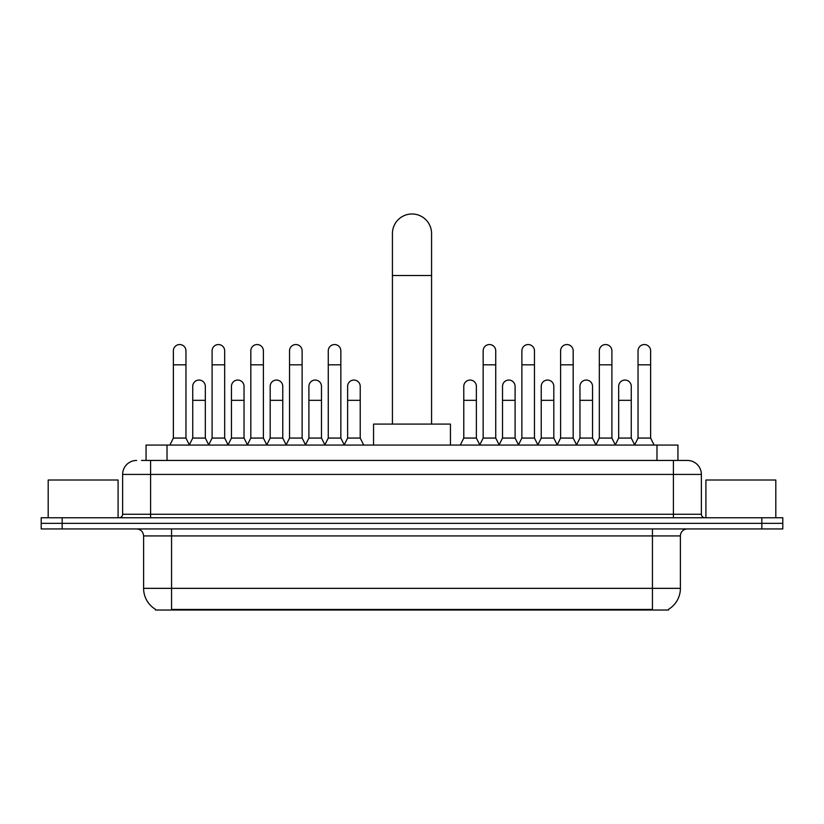 <?xml version="1.0" encoding="UTF-8"?>
<svg xmlns="http://www.w3.org/2000/svg" width="824" height="824" viewBox="0 0 824 824"><rect width="100%" height="100%" fill="white"/><g stroke="black" fill="none" stroke-linecap="round" stroke-linejoin="round"><path stroke-width="1.24" d="M141.501 460.441L150.586 460.441L141.501 460.441L146.054 460.441L146.054 445.063L677.946 445.063L677.946 460.441M668.521 609.327L668.521 610.018L155.478 610.018L155.478 609.327M155.685 609.451A24.463 24.463 0 0 1 143.603 588.346L171.557 588.346L171.557 609.451L652.443 609.451L652.443 588.346L680.397 588.346L680.397 535.93A6.994 6.994 0 0 1 687.391 528.936M143.603 588.346L143.603 535.93C143.18 531.676 140.852 529.348 136.609 528.936M668.316 609.451A24.463 24.463 0 0 0 680.397 588.346M62.171 517.75L782.8 517.75L782.8 523.343L41.2 523.343L41.2 528.936L62.171 528.936L62.171 523.343L41.2 523.343L41.2 517.75L62.171 517.75L62.171 523.343L782.8 523.343L782.8 528.936L62.171 528.936M136.609 460.441A13.977 13.977 0 0 0 122.632 474.418L122.632 514.258A3.492 3.492 0 0 1 119.13 517.75M687.391 460.441L673.414 460.441L687.391 460.441A13.977 13.977 0 0 1 701.368 474.418L701.368 514.258C701.574 516.38 702.738 517.544 704.87 517.75M701.368 474.418L150.586 474.418L150.586 460.441L673.414 460.441L673.414 514.258L701.368 514.258M118.09 517.75L118.09 480.011L48.194 480.011L48.194 517.75M775.806 517.75L775.806 480.011L705.911 480.011L705.911 517.75M392.43 424.092L392.43 233.553A19.57 19.57 0 0 1 412 213.983A19.57 19.57 0 0 1 431.57 233.553A19.57 19.57 0 0 0 412 213.983M431.57 424.092L431.57 233.553M450.44 445.063L450.44 424.092L373.56 424.092L373.56 445.063M169.878 445.063L173.37 438.069L185.956 438.069L189.448 445.063M185.956 438.069L185.956 350.839A6.293 6.293 0 0 0 179.663 344.545A6.293 6.293 0 0 1 180.065 344.566M173.37 438.069L173.37 364.816L185.956 364.816M173.37 364.816L173.37 350.839A6.293 6.293 0 0 1 179.663 344.545M208.606 445.063L212.098 438.069L224.674 438.069L228.176 445.063M224.674 438.069L224.674 350.839A6.293 6.293 0 0 0 218.391 344.545A6.293 6.293 0 0 1 218.782 344.566M212.098 438.069L212.098 364.816L224.674 364.816M212.098 364.816L212.098 350.839A6.293 6.293 0 0 1 218.391 344.545M247.324 445.063L250.815 438.069L263.402 438.069L266.894 445.063M263.402 438.069L263.402 350.839A6.293 6.293 0 0 0 257.109 344.545A6.293 6.293 0 0 1 257.5 344.566M250.815 438.069L250.815 364.816L263.402 364.816M250.815 364.816L250.815 350.839A6.293 6.293 0 0 1 257.109 344.545M286.052 445.063L289.543 438.069L302.12 438.069L305.622 445.063M302.12 438.069L302.12 350.839A6.293 6.293 0 0 0 295.837 344.545A6.293 6.293 0 0 1 296.228 344.566M289.543 438.069L289.543 364.816L302.12 364.816M289.543 364.816L289.543 350.839A6.293 6.293 0 0 1 295.837 344.545M324.769 445.063L328.261 438.069L340.848 438.069L344.339 445.063M340.848 438.069L340.848 350.839A6.293 6.293 0 0 0 334.554 344.545A6.293 6.293 0 0 1 334.946 344.566M328.261 438.069L328.261 364.816L340.848 364.816M328.261 364.816L328.261 350.839A6.293 6.293 0 0 1 334.554 344.545M479.661 445.063L483.152 438.069L495.739 438.069L499.231 445.063M495.739 438.069L495.739 350.839A6.293 6.293 0 0 0 489.446 344.545A6.293 6.293 0 0 1 489.837 344.566M483.152 438.069L483.152 364.816L495.739 364.816M483.152 364.816L483.152 350.839A6.293 6.293 0 0 1 489.446 344.545M518.378 445.063L521.88 438.069L534.457 438.069L537.948 445.063M534.457 438.069L534.457 350.839A6.293 6.293 0 0 0 528.163 344.545A6.293 6.293 0 0 1 528.565 344.566M521.88 438.069L521.88 364.816L534.457 364.816M521.88 364.816L521.88 350.839A6.293 6.293 0 0 1 528.163 344.545M557.106 445.063L560.598 438.069L573.185 438.069L576.676 445.063M573.185 438.069L573.185 350.839A6.293 6.293 0 0 0 566.891 344.545A6.293 6.293 0 0 1 567.283 344.566M560.598 438.069L560.598 364.816L573.185 364.816M560.598 364.816L560.598 350.839A6.293 6.293 0 0 1 566.891 344.545M595.824 445.063L599.326 438.069L611.902 438.069L615.394 445.063M611.902 438.069L611.902 350.839A6.293 6.293 0 0 0 605.609 344.545A6.293 6.293 0 0 1 606.011 344.566M599.326 438.069L599.326 364.816L611.902 364.816M599.326 364.816L599.326 350.839A6.293 6.293 0 0 1 605.609 344.545M634.552 445.063L638.044 438.069L650.63 438.069L654.122 445.063M650.63 438.069L650.63 350.839A6.293 6.293 0 0 0 644.337 344.545A6.293 6.293 0 0 1 644.729 344.566M638.044 438.069L638.044 364.816L650.63 364.816M638.044 364.816L638.044 350.839A6.293 6.293 0 0 1 644.337 344.545M189.345 444.847L192.734 438.069L205.32 438.069L208.709 444.847M205.32 438.069L205.32 386.353A6.293 6.293 0 0 0 199.418 380.07A6.293 6.293 0 0 1 205.32 386.353M192.734 438.069L192.734 400.33L205.32 400.33M192.734 400.33L192.734 386.353A6.293 6.293 0 0 1 199.418 380.07M228.073 444.847L231.462 438.069L244.038 438.069L247.427 444.847M244.038 438.069L244.038 386.353A6.293 6.293 0 0 0 238.146 380.07A6.293 6.293 0 0 1 244.038 386.353M231.462 438.069L231.462 400.33L244.038 400.33M231.462 400.33L231.462 386.353A6.293 6.293 0 0 1 238.146 380.07M266.791 444.847L270.179 438.069L282.766 438.069L286.155 444.847M282.766 438.069L282.766 386.353A6.293 6.293 0 0 0 276.864 380.07A6.293 6.293 0 0 1 282.766 386.353M270.179 438.069L270.179 400.33L282.766 400.33M270.179 400.33L270.179 386.353A6.293 6.293 0 0 1 276.864 380.07M305.508 444.847L308.907 438.069L321.484 438.069L324.872 444.847M321.484 438.069L321.484 386.353A6.293 6.293 0 0 0 315.592 380.07A6.293 6.293 0 0 1 321.484 386.353M308.907 438.069L308.907 400.33L321.484 400.33M308.907 400.33L308.907 386.353A6.293 6.293 0 0 1 315.592 380.07M344.236 444.847L347.625 438.069L360.212 438.069L363.703 445.063M360.212 438.069L360.212 386.353A6.293 6.293 0 0 0 354.31 380.07A6.293 6.293 0 0 1 360.212 386.353M347.625 438.069L347.625 400.33L360.212 400.33M347.625 400.33L347.625 386.353A6.293 6.293 0 0 1 354.31 380.07M460.297 445.063L463.788 438.069L476.375 438.069L479.764 444.847M476.375 438.069L476.375 386.353A6.293 6.293 0 0 0 470.483 380.07A6.293 6.293 0 0 1 476.375 386.353M463.788 438.069L463.788 400.33L476.375 400.33M463.788 400.33L463.788 386.353A6.293 6.293 0 0 1 470.483 380.07M499.128 444.847L502.516 438.069L515.093 438.069L518.492 444.847M515.093 438.069L515.093 386.353A6.293 6.293 0 0 0 509.201 380.07A6.293 6.293 0 0 1 515.093 386.353M502.516 438.069L502.516 400.33L515.093 400.33M502.516 400.33L502.516 386.353A6.293 6.293 0 0 1 509.201 380.07M537.845 444.847L541.234 438.069L553.821 438.069L557.209 444.847M553.821 438.069L553.821 386.353A6.293 6.293 0 0 0 547.929 380.07A6.293 6.293 0 0 1 553.821 386.353M541.234 438.069L541.234 400.33L553.821 400.33M541.234 400.33L541.234 386.353A6.293 6.293 0 0 1 547.929 380.07M576.573 444.847L579.962 438.069L592.538 438.069L595.927 444.847M592.538 438.069L592.538 386.353A6.293 6.293 0 0 0 586.647 380.07A6.293 6.293 0 0 1 592.538 386.353M579.962 438.069L579.962 400.33L592.538 400.33M579.962 400.33L579.962 386.353A6.293 6.293 0 0 1 586.647 380.07M615.291 444.847L618.68 438.069L631.266 438.069L634.655 444.847M631.266 438.069L631.266 386.353A6.293 6.293 0 0 0 625.365 380.07A6.293 6.293 0 0 1 631.266 386.353M618.68 438.069L618.68 400.33L631.266 400.33M618.68 400.33L618.68 386.353A6.293 6.293 0 0 1 625.365 380.07M649.652 610.018L649.652 609.327M174.348 610.018L174.348 609.327M167.025 460.441L167.025 445.063M656.975 460.441L656.975 445.063M652.443 528.936L652.443 535.93L143.603 535.93M680.397 535.93L652.443 535.93L652.443 588.346L171.557 588.346L171.557 528.936M761.829 528.936L761.829 517.75M150.586 517.75L150.586 474.418L122.632 474.418M122.632 514.258L673.414 514.258L673.414 517.75M392.43 275.494L431.57 275.494"/></g></svg>

